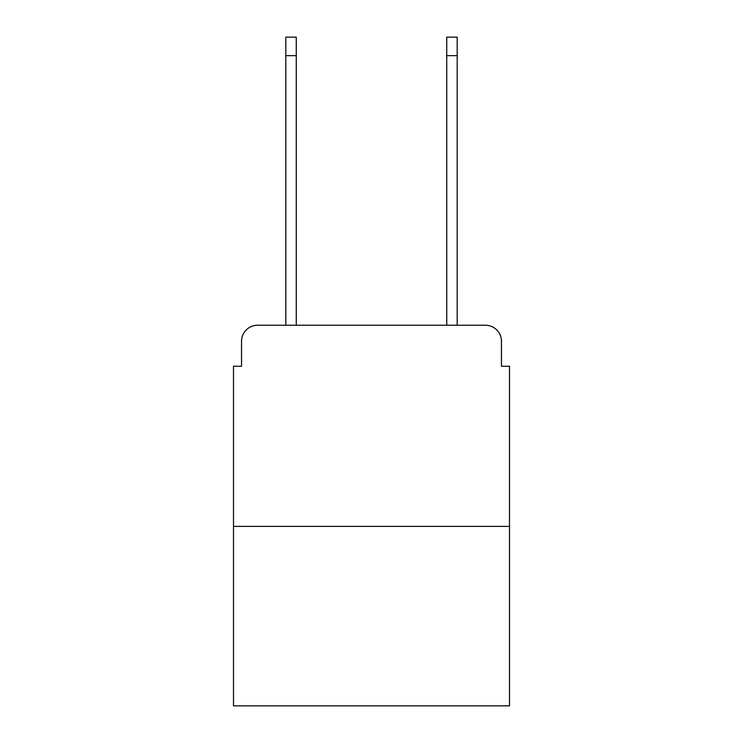 <?xml version="1.0" encoding="UTF-8"?>
<svg xmlns="http://www.w3.org/2000/svg" width="743" height="743" viewBox="0 0 743 743"><rect width="100%" height="100%" fill="white"/><g stroke="black" fill="none" stroke-linecap="round" stroke-linejoin="round"><path stroke-width="1.11" d="M241.54 341.325L241.54 366.271L241.54 341.325A16.095 16.095 0 0 1 257.635 325.23L285.804 325.23L285.804 37.15L296.262 37.15L296.262 325.23L308.735 325.23M509.503 526.406L233.497 526.406L233.497 705.85L509.503 705.85L509.503 366.271L501.46 366.271L501.46 341.325A16.095 16.095 0 0 0 485.365 325.23L257.635 325.23M233.497 526.406L233.497 366.271L241.54 366.271M434.265 325.23L446.738 325.23L446.738 37.15L457.196 37.15L457.196 325.23L485.365 325.23M501.46 366.271L501.46 341.325M285.804 55.66L296.262 55.66M457.196 55.66L446.738 55.66"/></g></svg>
